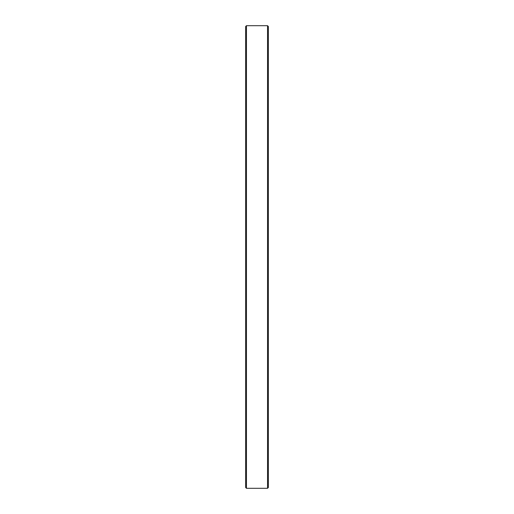 <?xml version="1.0" encoding="UTF-8"?>
<svg xmlns="http://www.w3.org/2000/svg" width="514" height="514" viewBox="0 0 514 514"><rect width="100%" height="100%" fill="white"/><g stroke="black" fill="none" stroke-linecap="round" stroke-linejoin="round"><path stroke-width="0.77" d="M245.641 257L245.641 487.49L246.45 488.3L246.45 25.7L245.641 26.51L245.641 257M267.55 488.3L268.359 487.49L268.359 26.51L267.55 25.7L267.55 488.3L246.45 488.3M267.55 25.7L246.45 25.7"/></g></svg>
